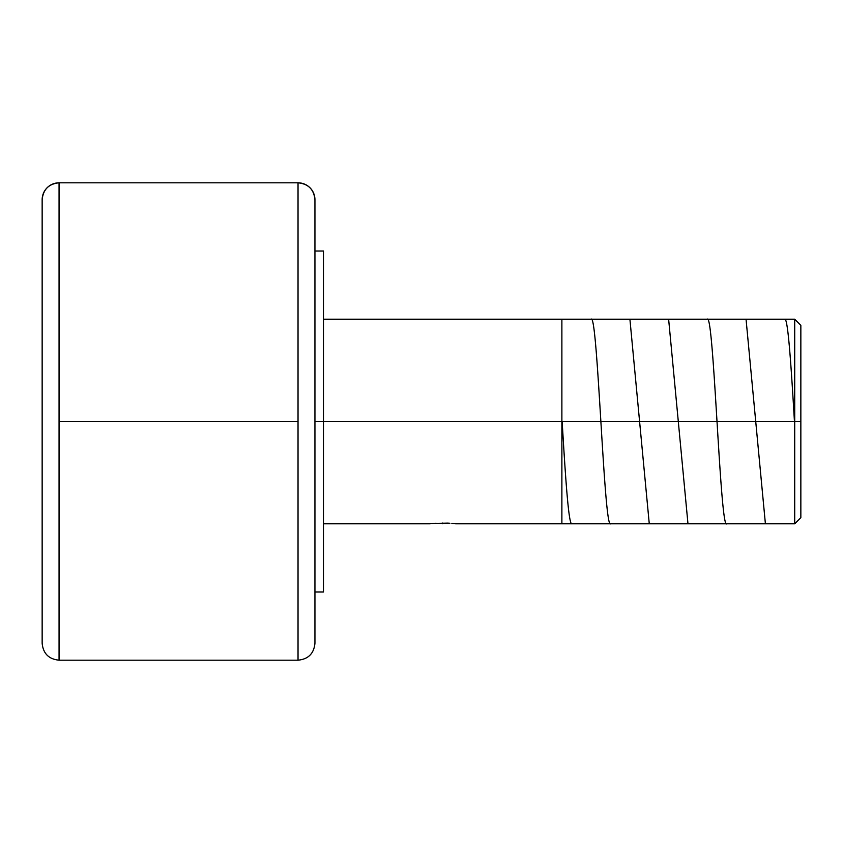 <?xml version="1.0" encoding="UTF-8"?>
<svg xmlns="http://www.w3.org/2000/svg" width="843" height="843" viewBox="0 0 843 843"><rect width="100%" height="100%" fill="white"/><g stroke="black" fill="none" stroke-linecap="round" stroke-linejoin="round"><path stroke-width="1.26" d="M298.032 660.185L298.032 182.815A16.913 16.913 0 0 1 314.945 199.728L314.945 643.272C313.933 653.546 308.296 659.184 298.032 660.195L298.032 421.5L59.063 421.5L59.063 660.185C48.799 659.184 43.162 653.546 42.15 643.283L42.15 199.728A16.913 16.913 0 0 1 59.063 182.815L59.063 660.195L298.032 660.195M794.717 421.5L794.717 523.798L794.717 421.5L314.945 421.5L323.47 421.5L323.47 251.003L323.47 591.997L323.47 421.5L794.717 421.5L794.717 319.202L794.717 421.5L800.85 421.5L794.717 421.5M800.85 517.655L800.85 325.345L800.85 517.655L794.717 523.798L455.599 523.798M430.267 523.766L431.005 523.682L430.267 523.766M432.174 523.545L433.776 523.398L432.174 523.545M449.909 523.24L447.707 523.113M455.346 523.766L451.859 523.398M447.717 523.113L433.776 523.398L449.33 523.208M436.137 523.218L433.808 523.398M298.032 182.815L59.063 182.805L59.063 421.5L298.032 421.5L298.032 182.815C308.296 183.816 313.933 189.454 314.945 199.717A16.913 16.913 180 0 0 298.032 182.815M42.15 200.782L42.15 199.717C43.162 189.454 48.799 183.816 59.063 182.805L59.063 182.815A16.913 16.913 180 0 0 42.15 199.728L42.15 642.218M314.945 199.717L314.945 642.218M442.807 522.997L442.807 523.798M562.155 421.5C565.379 476.095 568.614 525.189 571.839 523.798M591.196 319.202C597.666 313.059 604.062 529.657 610.553 523.798M629.911 319.202L649.268 523.798M668.625 319.202L687.972 523.798M707.33 319.202C713.779 312.869 720.249 530.258 726.687 523.798M746.044 319.202L765.402 523.798M784.759 319.202C787.973 317.642 791.219 366.8 794.443 421.5M561.881 319.202L561.881 523.798M323.47 523.798L430.025 523.798M323.47 591.997L314.945 591.997M323.47 251.003L314.945 251.003M800.85 325.345L794.717 319.202L323.47 319.202"/></g></svg>
